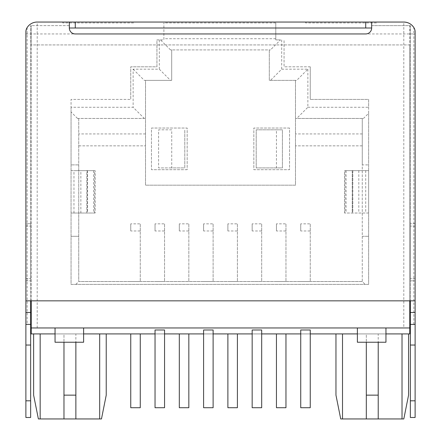 <?xml version="1.0" encoding="UTF-8"?>
<svg xmlns="http://www.w3.org/2000/svg" width="441" height="441" viewBox="0 0 441 441"><rect width="100%" height="100%" fill="white"/><g stroke="black" fill="none" stroke-linecap="round" stroke-linejoin="round"><path stroke-width="0.33" stroke-dasharray="2.21 1.65" d="M171.731 129.819L158.606 129.819L158.606 167.911L158.606 129.819L171.731 129.819L171.731 167.911L184.79 167.911L184.79 129.819L184.79 167.911L158.606 167.911L171.731 167.911M187.171 169.697L151.461 169.697L151.461 128.033L187.171 128.033L187.171 169.697L151.461 169.697L151.461 128.033L187.171 128.033L187.171 169.697M145.508 80.378L171.698 80.378L171.698 49.905L269.302 49.905L269.302 80.378L295.492 80.378L295.492 185.17L145.508 185.17L145.508 80.378L144.317 80.378L171.698 80.378L171.698 49.905L170.507 49.905L270.493 49.905L269.302 49.905L269.302 80.378L296.683 80.378L295.492 80.378L295.492 185.17L145.508 185.17L145.508 80.378M289.539 128.033L253.829 128.033L253.829 169.697L289.539 169.697L289.539 128.033L253.829 128.033L253.829 169.697L289.539 169.697L289.539 128.033M368.632 213.025L344.537 213.025L368.632 213.025L368.632 170.65L368.632 284.395L365.126 284.395L362.265 281.54L362.265 164.89L368.632 164.89L362.265 164.89L362.265 118.464L362.265 281.54L78.735 281.54L78.735 118.464L145.508 118.464L144.317 118.464L133.132 107.279L71.051 107.279L71.051 99.423L130.751 99.423L71.051 99.423L71.051 284.395L368.632 284.395L368.632 113.293L363.456 118.464L295.492 118.464L363.456 118.464M170.507 49.905L160.507 39.905L159.317 39.905L159.317 69.187L133.132 69.187L133.132 107.279M133.132 69.187L144.317 80.378M159.317 69.187L170.507 80.378M280.493 39.905L275.785 39.905L275.785 22.943L275.785 39.905L280.493 39.905L270.493 49.905M160.507 39.905L163.898 39.905L163.898 22.943L163.898 39.905L156.935 39.905L156.935 66.806L130.751 66.806L130.751 99.423L130.751 66.806L156.935 66.806L156.935 39.905L159.317 39.905M275.785 38.714L163.898 38.714M281.683 39.905L281.683 69.187L270.493 80.378M281.683 69.187L307.868 69.187L296.683 80.378M307.868 69.187L307.868 107.279L296.683 118.464M362.265 145.844L295.492 145.844L362.265 145.844M78.735 145.844L145.508 145.844L78.735 145.844M164.554 230.979L164.554 223.841L155.034 223.841L155.034 230.979L164.554 230.979L164.554 281.54L155.034 281.54L164.554 281.54L164.554 223.841M213.119 230.979L213.119 223.841L203.599 223.841L203.599 230.979L213.119 230.979L213.119 281.54L203.599 281.54L213.119 281.54L213.119 223.841M261.684 230.979L261.684 223.841L252.164 223.841L252.164 230.979L261.684 230.979L261.684 281.54L252.164 281.54L261.684 281.54L261.684 223.841M310.249 230.979L310.249 223.841L300.729 223.841L300.729 230.979L310.249 230.979L310.249 281.54L300.729 281.54L310.249 281.54L310.249 223.841M285.966 230.979L285.966 223.841L276.446 223.841L276.446 230.979L285.966 230.979L285.966 281.54L276.446 281.54L285.966 281.54L285.966 223.841M237.401 230.979L237.401 223.841L227.881 223.841L227.881 230.979L237.401 230.979L237.401 281.54L227.881 281.54L237.401 281.54L237.401 223.841M188.836 230.979L188.836 223.841L179.316 223.841L179.316 230.979L188.836 230.979L188.836 281.54L179.316 281.54L188.836 281.54L188.836 223.841M140.271 230.979L140.271 223.841L130.751 223.841L130.751 230.979L140.271 230.979L140.271 281.54L130.751 281.54L140.271 281.54L140.271 223.841M71.051 107.279L71.051 111.975L77.544 118.464L78.735 118.464L78.735 164.89L71.051 164.89L71.051 284.395L365.126 284.395M77.544 118.464L144.317 118.464M276.446 129.819L256.21 129.819L256.21 167.911L282.394 167.911L282.394 129.819L256.21 129.819L256.21 167.911L282.394 167.911L282.394 129.819L276.446 129.819L276.446 167.911M275.785 22.943L163.898 22.943M310.249 66.806L284.065 66.806L284.065 39.905L284.065 66.806L310.249 66.806L310.249 99.423L310.249 66.806M307.868 107.279L368.632 107.279L368.632 99.423L310.249 99.423L368.632 99.423L368.632 170.65L345.071 170.65L368.632 170.65M368.632 107.279L368.632 113.293M362.265 281.54L78.735 281.54L78.735 164.89L71.051 164.89L71.051 111.975M155.034 230.979L155.034 223.841M203.599 230.979L203.599 223.841M252.164 230.979L252.164 223.841M300.729 230.979L300.729 223.841M276.446 230.979L276.446 223.841M227.881 230.979L227.881 223.841M179.316 230.979L179.316 223.841M130.751 230.979L130.751 223.841M71.051 213.025L71.051 170.65L95.151 170.65L95.151 213.025L71.051 213.025L95.151 213.025M403.807 327.961L385.952 327.961L385.952 333.914L55.048 333.914L55.048 327.961L31.239 327.961L31.239 324.389L27.149 324.389L27.149 27.562A11.901 11.901 0 0 1 37.193 22.05L403.807 22.05L403.807 327.961L409.761 327.961L31.239 327.961L31.239 333.914L409.761 333.914L409.761 324.389L415.119 324.389L410.356 324.389L410.356 345.038L415.119 345.038L415.119 31.906L414.331 28.422M62.782 22.078L62.782 22.943L134.202 22.943L134.202 22.078M305.607 22.078L305.607 22.943L377.027 22.943L377.027 22.078M362.265 236.31L368.632 236.31L362.265 236.31M75.874 284.395L78.735 281.54M71.051 236.31L78.735 236.31L71.051 236.31M87.235 170.65L87.235 213.025L86.844 213.025L86.844 170.65L87.467 170.65L71.051 170.65M94.617 213.025L94.617 170.65L73.967 170.65L86.844 170.65M55.048 327.961L55.048 333.914L83.614 333.914L83.614 327.961L55.048 327.961L385.952 327.961L385.952 333.914L55.048 333.914L55.048 327.961L31.239 327.961M275.785 33.951L413.851 33.951L413.851 27.562M410.356 25.991L410.356 25.622L409.876 25.622L410.356 25.991L410.356 324.389L415.119 324.389M69.331 22.05L69.331 25.622L30.644 25.622L30.644 25.991L31.124 25.622L30.644 25.622L30.644 300.845L415.119 300.845M344.537 213.025L344.537 170.65L345.071 170.65L345.071 213.025M352.839 170.65L352.839 213.025L352.447 213.025L352.447 170.65M80.868 213.025L80.868 170.65M73.967 213.025L73.967 170.65M31.239 300.845L31.239 44.927L409.761 44.927L409.876 25.622M31.239 324.389L31.239 25.622L31.239 44.927L409.761 44.927L409.761 300.845M409.761 324.389L409.761 25.622L371.669 25.622L371.669 22.05M26.669 28.422L25.881 31.906L25.881 345.038L30.644 345.038L30.644 324.389L27.149 324.389M69.331 28.003L69.331 25.622L69.331 28.003A5.954 5.954 0 0 0 75.279 33.951L365.721 33.951A5.954 5.954 0 0 0 371.669 28.003L371.669 25.622L371.669 28.003L69.331 28.003M371.669 25.622L410.356 25.622L410.356 300.845M410.356 280.851L410.356 223.714L410.356 280.851L415.119 280.851L415.119 223.714L415.119 280.851L410.356 280.851M30.644 324.389L30.644 25.991M30.644 223.714L30.644 280.851L30.644 223.714L25.881 223.714L25.881 280.851L25.881 223.714L30.644 223.714M69.331 25.622L31.124 25.622M358.82 170.65L358.82 213.025M365.716 170.65L365.716 213.025M83.614 327.961L409.761 327.961M385.952 327.961L385.952 333.914L357.386 333.914L357.386 342.244L385.952 342.244L385.952 333.914M310.249 333.914L300.729 333.914L300.729 329.984L310.249 329.984L310.249 407.716L300.729 407.716L300.729 333.914M261.684 333.914L252.164 333.914L252.164 329.984L261.684 329.984L261.684 407.716L252.164 407.716L252.164 333.914M213.119 333.914L203.599 333.914L203.599 329.984L213.119 329.984L213.119 407.716L203.599 407.716L203.599 333.914M164.554 333.914L155.034 333.914L155.034 329.984L164.554 329.984L164.554 407.716L155.034 407.716L155.034 333.914M276.446 333.914L285.966 333.914L276.446 333.914L276.446 407.716L285.966 407.716L285.966 333.914M227.881 333.914L237.401 333.914L227.881 333.914L227.881 407.716L237.401 407.716L237.401 333.914M179.316 333.914L188.836 333.914L179.316 333.914L179.316 407.716L188.836 407.716L188.836 333.914M130.751 333.914L140.271 333.914L130.751 333.914L130.751 407.716L140.271 407.716L140.271 333.914M63.973 395.142L63.973 333.914L33.621 333.914L63.973 333.914L63.973 395.142L75.874 395.142L75.874 333.914L106.231 333.914L75.874 333.914L75.874 395.142M366.317 395.142L366.317 333.914L335.959 333.914L366.317 333.914L366.317 395.142L378.218 395.142L378.218 333.914L408.57 333.914L378.218 333.914L378.218 395.142M25.881 300.845L30.644 300.845M415.119 278.469L410.356 278.469L415.119 278.469M415.119 226.095L410.356 226.095L415.119 226.095M415.119 223.714L410.356 223.714L415.119 223.714M25.881 226.095L30.644 226.095L25.881 226.095M25.881 278.469L30.644 278.469L25.881 278.469M25.881 280.851L30.644 280.851L25.881 280.851M357.386 327.961L357.386 333.914M55.048 333.914L55.048 342.244L83.614 342.244L83.614 333.914M63.973 342.244L63.973 418.95L38.384 418.95L33.621 395.142L33.621 333.914M99.683 333.914L99.683 418.95L75.874 418.95L75.874 342.244M106.231 333.914L106.231 395.142L101.469 418.95L99.683 418.95M366.317 342.244L366.317 418.95L340.722 418.95L335.959 395.142L335.959 333.914M402.021 333.914L402.021 418.95L378.218 418.95L378.218 342.244M408.57 333.914L408.57 395.142L403.807 418.95L402.021 418.95M63.973 418.95L75.874 418.95M366.317 418.95L378.218 418.95M410.356 417.484L410.356 345.038L415.119 345.038L415.119 417.484M25.881 417.484L25.881 345.038L30.644 345.038L30.644 417.484M362.265 133.937L295.492 133.937M145.508 133.937L78.735 133.937M37.193 327.961L37.193 33.951L163.898 33.951M25.881 33.951L37.193 33.951L37.193 22.05M415.119 33.951L413.851 33.951L413.851 324.389M93.597 170.65L93.597 213.025M346.086 170.65L346.086 213.025M40.164 333.914L40.164 418.95M342.508 333.914L342.508 418.95M410.356 400.819L415.119 400.819M30.644 400.819L25.881 400.819M87.467 170.65L87.467 213.025M352.216 170.65L352.216 213.025"/><path stroke-width="0.66" d="M75.279 28.003L75.279 22.05L37.193 22.05A11.901 11.901 0 0 0 27.149 27.562A8.092 8.092 0 0 0 25.881 31.906L25.881 300.845L415.119 300.845L415.119 345.038L410.356 345.038L410.356 324.389L409.761 324.389M75.279 22.05L365.721 22.05L365.721 28.003M415.119 300.845L415.119 31.906A8.092 8.092 0 0 0 413.851 27.562A11.901 11.901 0 0 0 403.807 22.05L365.721 22.05M409.761 300.845L409.761 333.914L385.952 333.914M55.048 333.914L31.239 333.914L31.239 300.845M31.239 324.389L30.644 324.389L30.644 312.487L25.881 312.487L25.881 417.484L30.644 417.484L30.644 400.819L25.881 400.819M403.807 22.05C408.09 22.171 411.436 24.007 413.851 27.562L414.331 28.422M69.331 22.05L69.331 28.003A5.954 5.954 0 0 0 75.279 33.951L365.721 33.951A5.954 5.954 0 0 0 371.669 28.003L371.669 22.05M410.356 300.845L410.356 324.389L415.119 324.389M26.669 28.422L27.149 27.562M30.644 300.845L30.644 312.487M30.644 324.389L25.881 324.389L30.644 324.389L30.644 345.038L25.881 345.038L30.644 345.038L30.644 400.819M371.669 28.003L69.331 28.003M409.761 327.961L31.239 327.961M357.386 333.914L310.249 333.914M300.729 333.914L261.684 333.914M252.164 333.914L213.119 333.914M203.599 333.914L164.554 333.914M155.034 333.914L83.614 333.914M25.881 312.487L25.881 300.845M385.952 327.961L385.952 342.244L357.386 342.244L357.386 327.961M83.614 327.961L83.614 342.244L55.048 342.244L55.048 327.961M310.249 329.984L310.249 407.716L300.729 407.716L300.729 329.984L310.249 329.984M261.684 329.984L261.684 407.716L252.164 407.716L252.164 329.984L261.684 329.984M213.119 329.984L213.119 407.716L203.599 407.716L203.599 329.984L213.119 329.984M164.554 329.984L164.554 407.716L155.034 407.716L155.034 329.984L164.554 329.984M285.966 333.914L285.966 407.716L276.446 407.716L276.446 333.914M237.401 333.914L237.401 407.716L227.881 407.716L227.881 333.914M188.836 333.914L188.836 407.716L179.316 407.716L179.316 333.914M140.271 333.914L140.271 407.716L130.751 407.716L130.751 333.914M33.621 333.914L33.621 395.142L38.384 418.95L63.973 418.95L63.973 342.244M75.874 342.244L75.874 395.142L63.973 395.142M75.874 395.142L75.874 418.95L101.469 418.95L106.231 395.142L106.231 333.914M335.959 333.914L335.959 395.142L340.722 418.95L366.317 418.95L366.317 342.244M378.218 342.244L378.218 395.142L366.317 395.142M378.218 395.142L378.218 418.95L403.807 418.95L408.57 395.142L408.57 333.914M75.874 418.95L63.973 418.95M378.218 418.95L366.317 418.95M415.119 400.819L415.119 345.038L410.356 345.038L410.356 417.484L415.119 417.484L415.119 400.819L410.356 400.819M410.356 312.487L415.119 312.487M40.164 333.914L40.164 418.95M99.683 333.914L99.683 418.95M342.508 333.914L342.508 418.95M402.021 333.914L402.021 418.95"/></g></svg>
